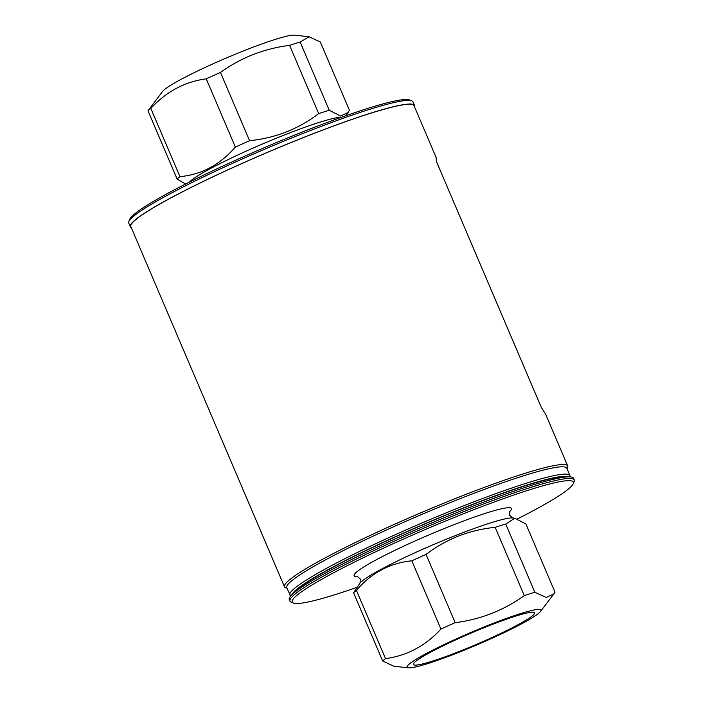 <?xml version="1.0" encoding="UTF-8"?>
<svg xmlns="http://www.w3.org/2000/svg" width="703" height="703" viewBox="0 0 703 703"><rect width="100%" height="100%" fill="white"/><g stroke="black" fill="none" stroke-linecap="round" stroke-linejoin="round"><path stroke-width="1.05" d="M414.55 106.891A154.528 14.658 156.9 0 0 414.577 105.512L413.021 101.856A154.528 14.658 156.9 0 0 286.675 140.002A154.528 14.658 156.9 0 0 133.508 216.322A154.528 14.658 156.9 0 0 128.737 223.115L130.301 226.77A154.528 14.658 156.9 0 0 131.312 227.702M414.577 105.512A154.528 14.658 156.9 0 0 288.23 143.658A154.528 14.658 156.9 0 0 135.073 219.977A154.528 14.658 156.9 0 0 130.301 226.77M567.005 468.681A153.957 14.596 156.9 0 0 567.725 466.01A153.957 14.596 156.9 0 0 441.844 504.016A153.957 14.596 156.9 0 0 289.249 580.054A153.957 14.596 156.9 0 0 284.495 586.82L130.82 226.542A153.957 14.596 -23.1 0 1 135.574 219.775A153.957 14.596 -23.1 0 1 288.168 143.737A153.957 14.596 -23.1 0 1 414.049 105.74L436.185 157.621M435.974 157.2L436.607 161.936L541.284 407.345L545.598 414.129L567.725 466.01M284.495 586.82A153.957 14.596 156.9 0 0 286.921 588.147M129.739 219.336A152.823 14.491 -23.1 0 1 134.361 214.16A152.823 14.491 -23.1 0 1 279.144 141.435A152.823 14.491 -23.1 0 1 409.594 99.967L411.826 100.845A154.528 14.658 -23.1 0 0 279.917 142.788A154.528 14.658 -23.1 0 0 133.508 216.322A154.528 14.658 -23.1 0 0 128.834 221.55L129.739 219.336M517.399 518.946A152.823 14.491 156.9 0 0 568.639 488.84A152.823 14.491 156.9 0 0 573.261 483.664A152.823 14.491 156.9 0 0 455.061 517.144A152.823 14.491 156.9 0 0 296.938 595.318A152.823 14.491 156.9 0 0 293.406 603.033A152.823 14.491 156.9 0 0 357.071 587.304M573.261 483.664L574.166 481.45A154.528 14.658 156.9 0 0 574.263 479.885A154.528 14.658 156.9 0 0 447.916 518.032A154.528 14.658 156.9 0 0 294.75 594.351A154.528 14.658 156.9 0 0 289.979 601.144A154.528 14.658 156.9 0 0 291.174 602.155L293.406 603.033M289.979 601.144L289.311 599.58A154.528 14.658 -23.1 0 1 294.082 592.778A154.528 14.658 -23.1 0 1 447.249 516.468A154.528 14.658 -23.1 0 1 573.595 478.321L574.263 479.885M564.746 477.135A148.825 14.113 156.9 0 0 434.639 519.816A148.825 14.113 156.9 0 0 298.265 588.71A148.825 14.113 156.9 0 0 294.583 592.374M289.856 595.028A152.252 14.438 156.9 0 1 294.557 588.332A152.252 14.438 156.9 0 1 445.456 513.137A152.252 14.438 156.9 0 1 569.94 475.562L566.82 468.251A152.252 14.438 156.9 0 0 442.336 505.835A152.252 14.438 156.9 0 0 291.437 581.021A152.252 14.438 156.9 0 0 286.736 587.717L290.629 596.118M357.537 576.434A85.538 8.111 -23.1 0 1 356.755 571.882A85.538 8.111 -23.1 0 1 451.537 525.616A85.538 8.111 -23.1 0 1 509.666 511.538M532.523 615.705A65.862 6.248 -23.1 0 1 467.249 648.236A65.862 6.248 -23.1 0 1 413.399 664.493A65.862 6.248 -23.1 0 1 415.438 661.593A65.862 6.248 -23.1 0 1 480.711 629.071A65.862 6.248 -23.1 0 1 534.561 612.814A65.862 6.248 -23.1 0 1 532.523 615.705M361.922 581.223A84.395 8.005 -23.1 0 1 438.066 542.654A84.395 8.005 -23.1 0 1 512.513 517.918A84.395 8.005 -23.1 0 1 513.243 517.988L514.816 518.243L525.897 523.955L555.01 592.216L553.894 593.903L546.249 597.471L534.842 592.269A95.511 9.06 156.9 0 0 524.28 595.59C503.726 610.389 480.694 619.413 455.166 622.673A95.511 9.06 156.9 0 0 440.93 629.071C425.526 645.829 407.063 655.688 385.534 658.632L356.421 590.371A95.511 9.06 156.9 0 0 354.83 591.627A95.511 9.06 156.9 0 0 353.565 592.761L359.716 583.472A84.395 8.005 -23.1 0 1 360.164 582.901A84.395 8.005 -23.1 0 1 361.922 581.223M356.421 590.371C371.465 572.857 389.928 563.006 411.817 560.809A95.511 9.06 -23.1 0 1 426.053 554.412C446.352 538.964 469.384 529.939 495.158 527.329A95.511 9.06 -23.1 0 1 505.729 524.007L514.816 518.243M538.656 613.306A72.752 6.898 156.9 0 0 540.431 611.54A72.752 6.898 156.9 0 0 486.898 625.846A72.752 6.898 156.9 0 0 409.304 663.992A72.752 6.898 156.9 0 0 408.425 667.85A72.752 6.898 156.9 0 0 472.082 646.945A72.752 6.898 156.9 0 0 538.656 613.306M408.425 667.85L393.882 666.207L382.687 661.022A95.511 9.06 -23.1 0 1 383.943 659.889A95.511 9.06 -23.1 0 1 385.534 658.632M382.687 661.022L353.565 592.761M440.93 629.071L411.817 560.809M534.842 592.269L505.729 524.007M524.28 595.59L495.158 527.329M455.166 622.673L426.053 554.412M189.353 182.156A84.395 8.005 -23.1 0 1 191.031 180.574A84.395 8.005 -23.1 0 1 266.912 142.12A84.395 8.005 -23.1 0 1 341.5 117.26M309.118 36.793L300.146 42.031L329.268 110.292L340.621 116.048L348.152 112.48L349.435 110.239L320.313 41.978L309.118 36.793L294.575 35.15A72.752 6.898 156.9 0 0 230.918 56.055A72.752 6.898 156.9 0 0 164.344 89.694A72.752 6.898 156.9 0 0 162.569 91.46L147.99 110.784A95.511 9.06 -23.1 0 1 149.247 109.65A95.511 9.06 -23.1 0 1 150.837 108.394L179.95 176.655A95.511 9.06 156.9 0 0 178.36 177.921A95.511 9.06 156.9 0 0 177.103 179.045L185.601 184.045M179.95 176.655C201.594 174.599 220.057 164.739 235.356 147.094A95.511 9.06 -23.1 0 1 249.591 140.697C275.365 138.087 298.397 129.062 318.696 113.614A95.511 9.06 -23.1 0 1 329.268 110.292M300.146 42.031A95.511 9.06 156.9 0 0 289.583 45.352C264.1 48.595 241.067 57.62 220.47 72.435A95.511 9.06 156.9 0 0 206.234 78.833L235.356 147.094M206.234 78.833C184.898 81.68 166.426 91.539 150.837 108.394M147.99 110.784L177.103 179.045M289.583 45.352L318.696 113.614M220.47 72.435L249.591 140.697M567.98 476.862A150.539 14.271 156.9 0 0 439.77 517.505A150.539 14.271 156.9 0 0 296.745 589.299A150.539 14.271 156.9 0 0 292.149 594.51M569.94 475.562L570.186 476.88M509.816 511.301L509.657 515.281L512.636 517.926M357.265 576.363L360.244 579.008L360.085 582.998M540.431 611.54L553.894 593.903M345.929 115.696L348.152 112.48"/></g></svg>

